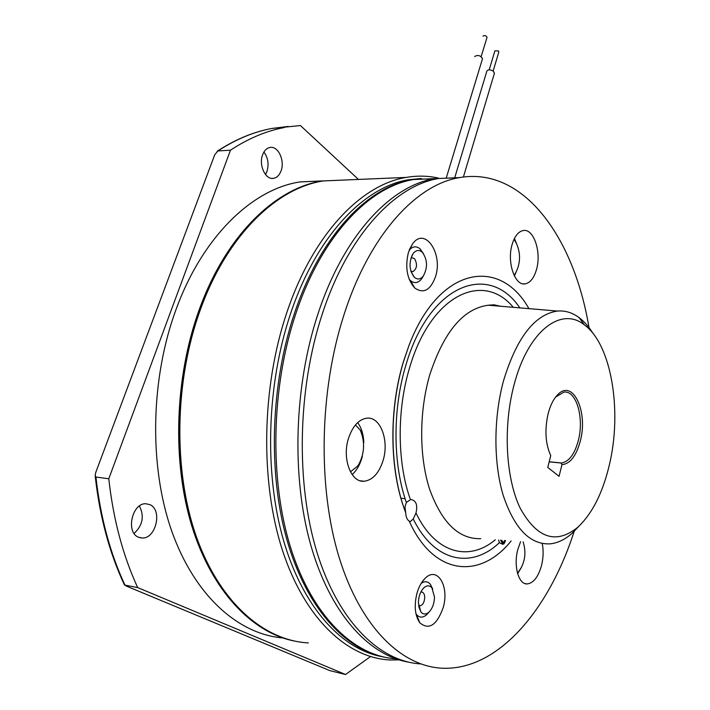 <?xml version="1.0" encoding="UTF-8"?>
<svg xmlns="http://www.w3.org/2000/svg" width="710" height="710" viewBox="0 0 710 710"><rect width="100%" height="100%" fill="white"/><g stroke="black" fill="none" stroke-linecap="round" stroke-linejoin="round"><path stroke-width="1.06" d="M483.022 36.192L483.066 36.05C484.744 35.163 486.075 35.571 487.051 37.266L486.989 37.479M482.383 59.072L482.507 58.673C480.608 55.495 478.07 54.723 474.875 56.356L474.795 56.614M489.19 69.829L494.888 50.863L498.358 50.916L498.81 52.07M494.355 73.441L493.468 71.284C490.237 69.429 488.027 69.385 486.847 71.142L454.746 177.66M322.802 180.89L300.188 181.902C253.221 188.789 203.087 235.534 176.186 309.098C150.538 378.315 148.789 465.662 171.634 530.778C194.593 595.956 238.551 634.287 282.811 637.953M345.211 179.994L322.34 180.961C275.799 187.893 225.975 235.188 199.199 309.764C174.74 377.054 171.9 461.411 191.922 526.385C212.086 591.368 252.236 632.628 294.233 641.015M291.89 191.558C253.292 211.145 222.505 250.63 199.537 309.995C179.346 365.827 173.48 433.641 184.094 492.314C196.475 552.726 219.63 595.903 253.559 621.853M382.033 656.661C341.803 649.401 302.975 607.6 283.441 540.097C264.022 472.62 266.818 384.066 290.612 313.545C316.536 235.729 364.434 186.668 408.756 179.719L421.394 178.485M399.135 659.892L390.527 659.981C347.944 658.339 304.998 619.386 282.42 550.197C259.949 481.087 261.662 386.772 286.92 312.293C313.137 233.874 361.514 184.458 406.253 177.411C417.276 175.521 427.979 175.743 438.372 178.077M308.371 642.914C264.111 640.606 219.692 602.648 196.288 536.441C173.009 470.304 174.536 380.675 200.326 309.8C227.102 235.17 276.9 187.848 323.423 180.917L346.285 179.949M263.925 152.02C268.069 157.798 269.072 164.303 266.951 171.554L265.513 174.545M281.062 170.862C279.456 175.148 276.989 177.633 273.661 178.316C265.655 180.233 258.458 165.173 262.602 154.815C264.209 150.635 266.632 148.186 269.862 147.485C278.009 145.514 285.118 160.575 281.062 170.862M139.426 505.999C144.494 516.179 142.728 525.338 134.11 533.458M149.987 504.686C162.661 509.966 155.907 538.952 142.115 538.011L138.397 537.177C125.51 532.251 132.175 502.858 145.878 503.745L149.987 504.686M384.5 657.194C344.554 649.41 306.152 607.272 286.911 539.76C267.794 472.274 270.705 383.995 294.357 313.66C320.254 235.676 368.091 186.526 412.324 179.577L434.005 178.68M358.435 179.435L300.428 125.546L271.868 128.448C253.789 131.811 235.8 139.32 217.899 150.955L214.722 154.798L95.797 472.328L95.131 475.443L95.93 477.049L108.781 478.762L230.484 150.174C248.322 138.468 266.232 130.924 284.231 127.551M370.487 656.581L345.53 674.5L137.696 587.596C122.928 555.646 113.289 519.365 108.781 478.762M318.178 181.139L304.732 181.707M345.53 674.5L329.813 670.613L126.318 586.069L124.96 585.102L137.696 587.596M230.484 150.174L217.899 150.955M305.087 181.689L318.533 181.121M328.286 180.713L341.599 180.145M340.516 180.189L327.203 180.757M520.581 541.668L517.803 549.522C513.339 565.87 518.557 584.596 527.166 583.939C533.547 583.123 538.357 576.875 541.606 565.196C543.407 557.545 543.62 550.312 542.218 543.496M383.001 460.79C389.444 440.795 380.524 416.415 366.919 418.163C358.861 419.335 352.746 425.991 348.575 438.123C341.821 458.314 350.944 482.818 364.159 481.256C372.617 480.102 378.9 473.277 383.001 460.79M352.142 474.582C356.393 470.783 359.588 465.441 361.727 458.562L362.375 456.21M363.822 442.516C363.476 434.36 361.425 427.722 357.671 422.601M435.487 276.749C443.306 253.692 424.873 226.206 412.572 243.894L408.427 252.387C404.904 267.306 407.016 279.172 414.755 288.003C423.542 294.038 430.446 290.283 435.487 276.749M536.503 269.507C541.659 252.148 533.707 228.221 523.199 230.537C518.309 231.566 514.608 236.235 512.096 244.551C506.727 262.123 514.91 286.148 525.151 283.867C530.237 282.837 534.018 278.054 536.503 269.507M516.791 244.311L514.439 238.436M443.209 607.538C449.608 586.22 437.236 565.621 425.041 578.419C421.483 581.969 418.776 586.966 416.93 593.391C413.957 605.71 414.906 615.508 419.779 622.768C428.991 630.4 436.801 625.324 443.209 607.538M511.138 540.958C480.342 579.52 433.872 576.112 409.235 521.167L410.291 521.575L413.255 518.992L415.98 513.002C417.844 505.032 416.131 500.514 410.85 499.449L406.36 502.44L404.957 506.931L405.712 512.753L403.75 507.348C389.399 466.497 389.213 408.099 403.475 361.532L409.031 345.335C439.135 266.055 499.991 256.656 528.906 308.646M561.965 464.659L559.063 476.321L547.765 467.428L550.747 455.625C545.386 443.768 544.526 429.754 548.155 413.566C550.374 405.179 553.552 398.887 557.696 394.689C572.908 378.43 588.35 411.738 580.301 441.07C576.245 456.006 570.139 463.87 561.965 464.659L561.024 463L561.574 462.982C569.065 461.633 574.665 454.116 578.357 440.413C584.357 417.897 576.298 390.065 563.882 392.115L555.566 397.121M574.15 531.399C549.309 608.816 499.032 669.876 443.306 668.261C402.348 667.125 360.937 627.986 339.202 557.661C317.556 487.415 319.349 391.13 343.88 315.116C369.377 234.974 416.22 184.653 459.299 177.642C523.581 166.238 574.124 237.69 589.007 327.612M420.613 663.921C379.522 661.4 338.395 621.747 316.98 552.336C295.662 482.995 297.641 388.902 322.118 314.477C347.793 235.285 395.088 185.479 438.682 178.494L459.672 177.58M549.176 461.855L561.024 463M514.164 384.483C502.955 426.036 505.609 477.83 520.137 508.085C536.902 538.34 556.107 544.747 577.745 527.308C592.007 513.96 602.471 493.441 609.153 465.76C622.475 411.534 611.603 344.421 584.348 324.861C561.264 306.099 528.116 330.753 514.164 384.483M593.054 333.496C588.927 326.822 584.286 321.55 579.156 317.672C572.393 312.613 565.16 310.412 557.457 311.06C534.595 314.459 516.605 337.729 503.497 380.853C493.539 417.604 493.415 462.467 503.097 494.994C514.226 528.364 529.82 544.65 549.868 543.869C557.572 543.123 564.991 539.591 572.127 533.272L579.049 526.119M409.235 521.167C407.07 519.702 405.889 516.898 405.712 512.753M498.597 540.017L499.378 542.706L502.556 544.233M505.555 540.541L504.109 543.709L502.946 544.286L500.568 540.159M501.766 540.248L503.124 542.875L504.659 540.47M503.763 542.564L502.343 542.369M517.652 573.733L518.832 571.719M514.395 275.995L516.303 271.566M408.117 662.057C368.392 655.073 329.955 612.97 310.607 544.508C291.384 476.091 294.197 386.018 317.823 314.352C343.533 235.347 390.917 185.638 434.618 178.654L456.033 177.775M395.807 658.8C354.157 656.075 312.515 616.733 290.816 548.209C269.223 479.756 271.149 387.056 295.821 313.705C321.701 235.658 369.511 186.464 413.708 179.515L434.999 178.592M517.501 573.21L521.486 567.29M361.31 432.133L360.254 430.109L355.426 424.97M350.438 471.804L357.441 466.301L358.754 464.42C364.62 453.228 365.126 441.789 360.254 430.109M513.996 275.161L515.283 273.492C518.291 268.158 519.702 262.416 519.525 256.266C519.259 250.097 517.43 244.435 514.022 239.279M420.799 592.122L421.562 591.998C423.533 592.246 424.589 594.084 424.731 597.5C424.358 602.417 422.752 605.195 419.921 605.852L418.536 605.355M428.565 612.588L426.772 614.629C422.92 618.002 419.468 617.94 416.433 614.434L415.945 613.751M434.493 597.039C434.298 603.42 432.479 608.417 429.044 612.038C426.009 614.7 423.293 614.656 420.888 611.913L418.394 602.852C418.58 596.506 420.364 591.536 423.737 587.924C426.781 585.209 429.506 585.182 431.902 587.845L434.493 597.039M421.163 583.389C424.642 580.949 427.713 581.241 430.358 584.268L432.736 589.087M410.886 258.271L412.137 257.748L414.542 258.662C417.622 264.404 417.045 268.744 412.829 271.699L410.877 271.158M423.382 275.933L421.5 279.039C417.95 283.201 414.223 283.689 410.318 280.494L409.173 279.279M409.2 250.133C412.688 246.263 416.291 245.82 420.018 248.811L423.417 253.568M414.196 277.131C409.013 269.844 408.694 261.954 413.22 253.452C416.016 250.08 418.962 249.618 422.042 252.05L422.459 252.44C427.571 259.887 427.828 267.785 423.213 276.146C420.426 279.429 417.48 279.82 414.4 277.317L414.196 277.131M95.93 477.049C100.465 517.341 110.139 553.365 124.96 585.102M288.136 126.451L271.868 128.448C253.497 131.847 235.267 139.444 217.171 151.239M499.432 306.152L488.338 305.211C463.444 308.459 443.927 331.668 429.772 374.836C419.024 411.64 419.015 456.645 429.656 489.341C441.868 522.888 458.9 539.325 480.723 538.668M513.286 307.323C483.208 270.803 430.739 294.552 409.581 367.824C396.739 410.034 397.139 462.831 410.38 499.494M415.98 513.002C435.292 553.578 468.973 561.983 495.296 539.769M519.835 307.874C489.226 262.07 429.648 283.255 405.934 364.993C392.515 408.951 392.754 463.958 406.36 502.44M413.255 518.992C434.609 562.471 471.609 569.109 499.378 542.706M487.051 37.266L481.167 56.596M482.507 58.673L446.421 177.438M494.471 73.059L463.399 177.003M498.873 51.865L493.13 71.035M273.661 178.316L272.01 178.396M142.115 538.011L139.364 537.559M412.324 179.577L408.756 179.719M124.498 585.076C109.5 553.108 99.737 516.818 95.22 476.224M406.253 177.411L323.423 180.917M300.188 181.902L322.34 180.961M409.484 249.423L412.572 243.894M422.255 581.712L425.041 578.419M405.135 498.748L400.901 498.225M556.64 395.976L557.696 394.689M561.574 462.982L549.194 461.775M577.745 527.308L572.127 533.272M500.585 306.25L494.053 304.803L488.338 305.211L557.457 311.06M403.75 507.348C389.524 465.849 389.382 408.392 403.484 361.701L409.031 345.335M584.348 324.861L579.156 317.672M459.299 177.642L438.682 178.494M410.291 521.575L409.67 521.486M416.424 614.425L419.779 622.768M523.101 283.84L525.151 283.867M410.309 280.486L414.755 288.003M360.263 480.794L364.159 481.256M525.098 583.611L527.166 583.939M434.618 178.654L413.708 179.515M518.353 572.304C525.001 563.021 526.58 552.868 523.11 541.854M429.044 612.038L426.772 614.629M422.255 589.673L423.737 587.924M418.714 606.571L420.888 611.913M431.902 587.845L430.358 584.268M419.921 605.852L419.211 605.728M422.042 252.05L420.018 248.811M411.046 271.726L414.4 277.317M411.569 256.381L413.22 253.452M423.213 276.146L421.5 279.039"/></g></svg>
